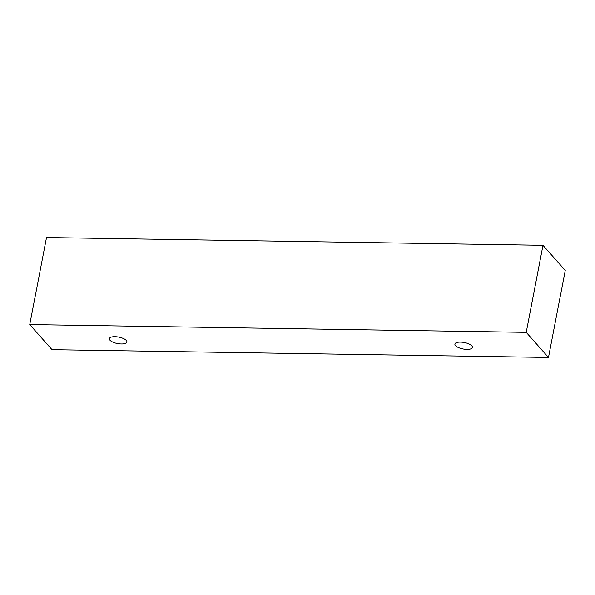<?xml version="1.0" encoding="UTF-8"?>
<svg xmlns="http://www.w3.org/2000/svg" width="595" height="595" viewBox="0 0 595 595"><rect width="100%" height="100%" fill="white"/><g stroke="black" fill="none" stroke-linecap="round" stroke-linejoin="round"><path stroke-width="0.89" d="M114.917 336.696A8.94 3.287 10.9 0 1 126.921 342.028A8.94 3.287 10.9 0 1 117.527 343.568A8.94 3.287 10.9 0 1 109.368 338.652A8.94 3.287 10.9 0 1 114.917 336.696M548.486 357.461L565.25 270.42L542.99 245.319L46.514 237.539L29.75 324.58L52.01 349.682L548.486 357.461L526.233 332.36L29.75 324.58M460.448 342.11A8.94 3.287 10.9 0 1 472.46 347.443A8.94 3.287 10.9 0 1 463.059 348.982A8.94 3.287 10.9 0 1 454.907 344.059A8.94 3.287 10.9 0 1 460.448 342.11M526.233 332.36L542.99 245.319"/></g></svg>
